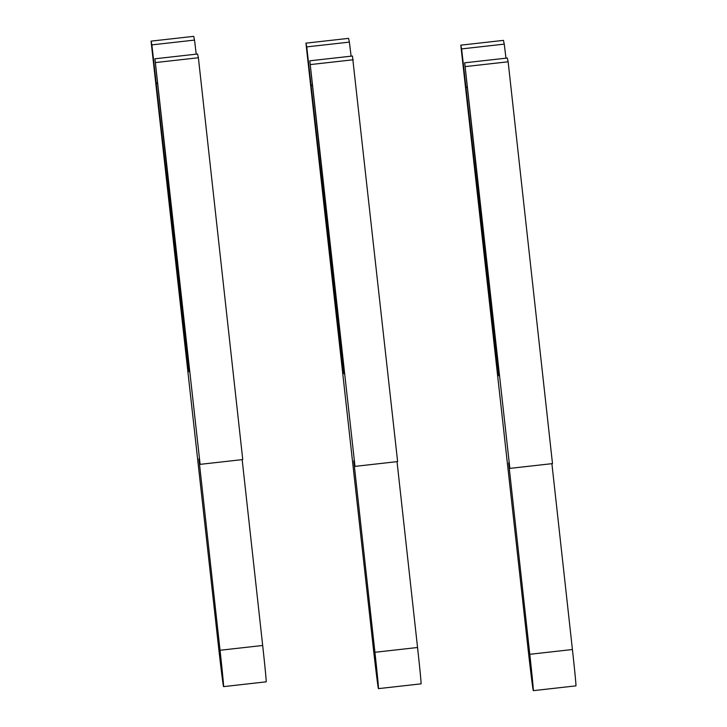 <?xml version="1.0" encoding="UTF-8"?>
<svg xmlns="http://www.w3.org/2000/svg" width="727" height="727" viewBox="0 0 727 727"><rect width="100%" height="100%" fill="white"/><g stroke="black" fill="none" stroke-linecap="round" stroke-linejoin="round"><path stroke-width="1.09" d="M464.68 62.813L498.767 375.768L497.586 370.416L461.627 48.909L504.256 44.129L503.438 40.376L460.809 45.165L527.502 643.868A41.83 0.563 -96.4 0 0 533.309 690.65A41.83 0.563 -96.4 0 0 529.792 654.3L508.664 462.899L509.863 468.388L464.68 62.813L507.31 58.033L508.137 61.786L552.493 463.608L509.863 468.388M533.309 690.65L575.938 685.87A41.83 0.563 -96.4 0 0 572.422 649.52L551.902 463.672M505.983 58.187L504.256 44.129M467.034 87.667L466.307 87.022M461.627 48.909L460.809 45.165M465.507 66.566L508.137 61.786M498.177 370.425L497.586 370.416M309.811 60.804L343.889 373.751L342.717 368.398L306.758 46.892L349.387 42.111L348.56 38.367L305.931 43.147L372.633 641.85A41.83 0.563 -96.4 0 0 378.44 688.633A41.83 0.563 -96.4 0 0 374.923 652.283L353.785 460.891L354.994 466.37L309.811 60.804L352.441 56.024L397.624 461.59L354.994 466.37M378.44 688.633L421.069 683.853A41.83 0.563 -96.4 0 0 417.552 647.503L397.033 461.654M351.114 56.17L349.387 42.111M312.156 85.65L311.429 85.014M306.758 46.892L305.931 43.147M310.629 64.549L353.258 59.768M343.298 368.407L342.717 368.398M154.933 58.787L189.02 371.733L187.848 366.39L151.879 44.874L194.518 40.094L193.691 36.35L151.062 41.13L217.755 639.833A41.83 0.563 -96.4 0 0 223.562 686.624A41.83 0.563 -96.4 0 0 220.045 650.265L198.916 458.873L200.116 464.353L154.933 58.787L197.562 54.007L198.389 57.751L242.754 459.573L200.116 464.353M223.562 686.624L266.191 681.835A41.83 0.563 -96.4 0 0 262.674 645.485L242.164 459.646M196.235 54.152L194.518 40.094M157.286 83.641L156.559 82.996M151.879 44.874L151.062 41.13M155.76 62.531L198.389 57.751M188.429 366.39L187.848 366.39M529.792 654.3L572.422 649.52M374.923 652.283L417.552 647.503M220.045 650.265L262.674 645.485"/></g></svg>
